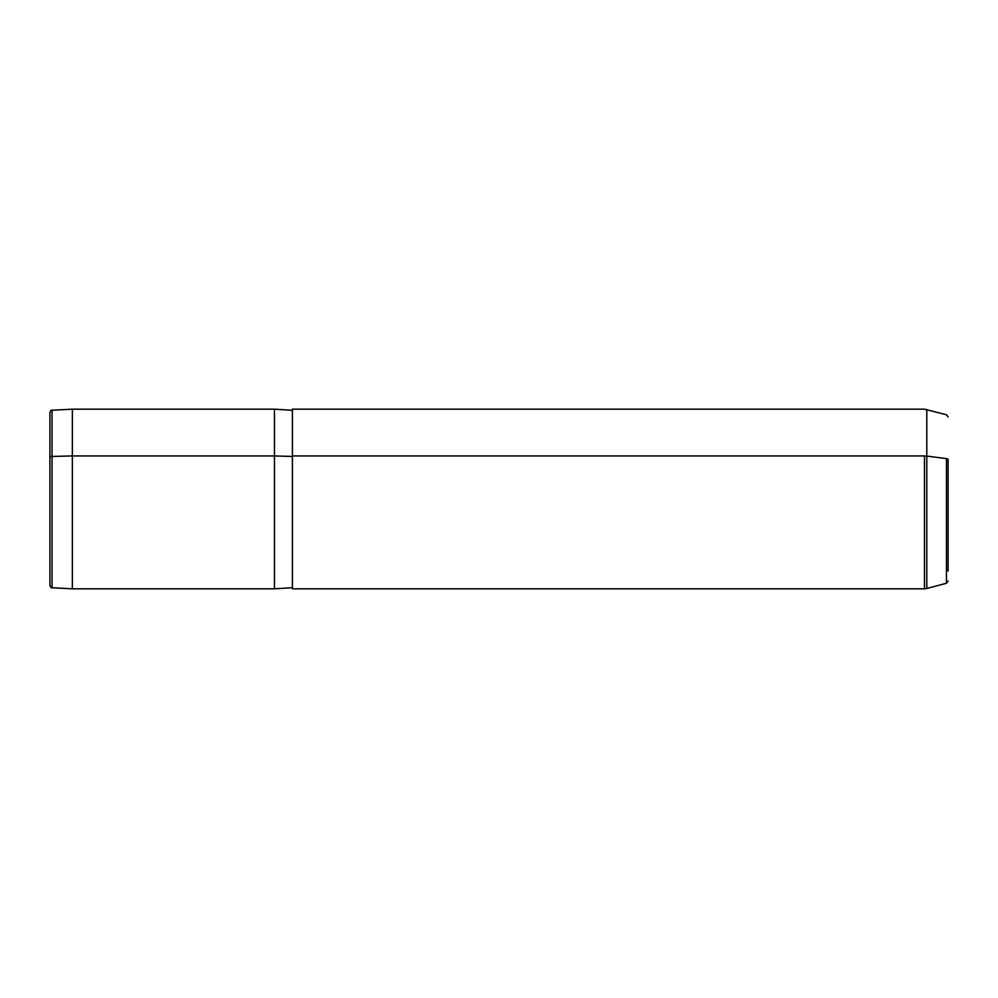 <?xml version="1.0" encoding="UTF-8"?>
<svg xmlns="http://www.w3.org/2000/svg" width="998" height="998" viewBox="0 0 998 998"><rect width="100%" height="100%" fill="white"/><g stroke="black" fill="none" stroke-linecap="round" stroke-linejoin="round"><path stroke-width="1.5" d="M49.9 457.521L49.9 412.486C50.823 410.452 51.534 409.704 52.033 410.24L72.355 409.18L274.45 409.18L292.414 410.303L292.414 587.697L274.45 588.82L274.45 455.936L292.414 456.473L274.45 455.936L274.45 588.82L72.355 588.82L72.355 455.936L274.45 455.936L274.45 409.18L274.45 455.936L72.355 455.936L72.355 588.82L52.033 587.76L52.033 456.448L72.355 455.936L72.355 409.18L72.355 455.936L52.033 456.448L52.033 587.76C51.597 588.346 50.886 587.597 49.9 585.514L49.9 457.521A2.246 1.073 0 0 1 52.033 456.448L52.033 410.24L52.033 456.448A2.246 1.073 180 0 0 49.9 457.521L49.9 540.479M948.1 416.914L946.441 414.756L924.46 409.18L292.414 409.18L292.414 455.936L924.46 455.936A8.982 4.304 0 0 1 926.793 456.086L926.793 409.492L926.793 456.086L946.441 458.606L926.793 456.086A8.982 4.304 180 0 0 924.46 455.936L924.46 588.82L292.414 588.82L292.414 455.936L924.46 455.936L924.46 588.82L926.793 588.508L926.793 456.086L926.793 588.508L946.441 583.244L946.441 458.606A2.246 1.073 0 0 1 948.1 459.654L948.1 571.031L948.1 459.654A2.246 1.073 180 0 0 946.441 458.606L946.441 583.244L948.1 581.086"/></g></svg>
